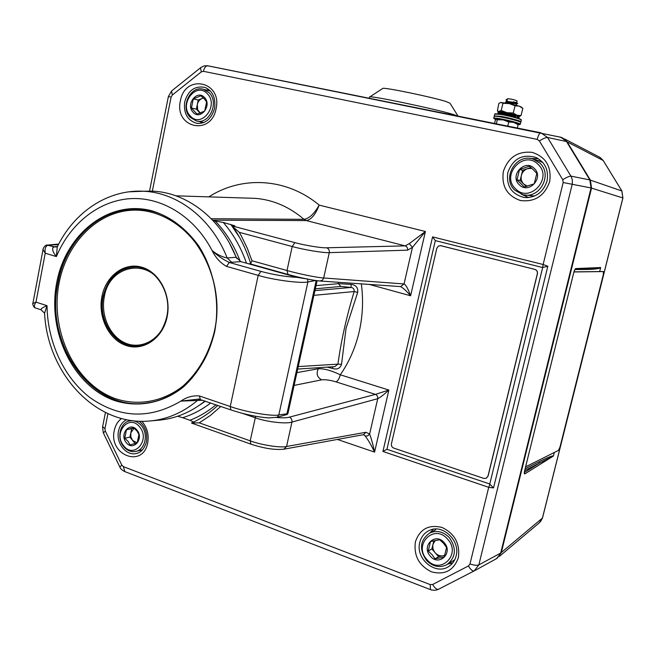 <?xml version="1.0" encoding="UTF-8"?>
<svg xmlns="http://www.w3.org/2000/svg" width="656" height="656" viewBox="0 0 656 656"><rect width="100%" height="100%" fill="white"/><g stroke="black" fill="none" stroke-linecap="round" stroke-linejoin="round"><path stroke-width="0.98" d="M558.814 136.792L562.864 138.055L566.489 141.524L589.867 179.949L591.048 187.96L500.684 553.049L497.396 558.076L496.223 558.805M575.05 269.354L590.621 268.665C596.952 268.378 600.306 268.001 600.675 267.541L599.682 271.535M554.304 452.476L553.41 456.035L524.669 470.631M499.478 556.329L539.429 522.701L542.397 518.191L622.864 197.964L621.814 190.871L603.143 160.449L599.576 157.186M525.128 468.778L538.797 461.873C547.834 457.404 552.713 455.444 553.426 455.986M600.675 267.582C599.527 268.673 594.894 269.296 586.759 269.468L587.3 268.812M524.349 472.779L524.8 473.911C524.177 474.075 524.144 472.919 524.693 470.45L573.647 272.994L575 269.329L575.73 268.575L600.675 267.541M538.797 461.873L539.486 463.087L524.365 472.468M513.377 101.869L516.608 102.615L506.883 101.401M507.49 98.777L507.588 98.687C511.631 99.056 514.804 99.81 517.108 100.934L516.69 102.615L517.625 103.599L511.352 102.156M507.096 100.663L507.441 99.269L506.088 99.679L506.973 100.844M513.049 104.025L508.326 103.386M506.457 102.951L506.571 102.779C507.596 102.098 517.01 103.968 516.346 104.009L516.165 104.73M505.604 102.229L505.899 101.705C510.999 101.992 514.944 102.615 517.732 103.566M506.129 100.122L506.088 99.679M495.116 113.775L501.463 114.267C512.188 116.358 518.748 118.137 521.143 119.597L521.299 119.851M520.905 121.737L521.364 119.966C518.921 118.474 512.205 116.653 501.233 114.513L494.763 114.07M520.487 122.106C518.929 120.786 512.385 118.982 500.864 116.694L494.755 116.038C496.863 115.915 501.758 116.727 509.433 118.482C516.231 120.138 519.929 121.311 520.536 122.008L520.684 121.942M494.378 115.948L500.782 116.333C509.532 117.826 522.225 121.335 520.864 121.877M520.298 124.148L520.766 122.377C520.151 121.663 516.362 120.466 509.4 118.769C501.545 116.973 496.543 116.137 494.386 116.268L494.165 116.481M518.068 124.55L519.724 124.574C520.372 124.074 516.739 122.861 508.826 120.917C499.905 118.892 494.936 118.121 493.935 118.597L495.854 119.564M493.779 118.351L493.755 118.137C495.387 117.842 500.454 118.662 508.949 120.597C516.477 122.434 520.249 123.664 520.265 124.279M502.906 112.02L515.788 114.98L516.198 115.981L502.127 112.742L498.052 112.586M518.732 118.441L517.428 117.383L517.281 115.489L516.133 115.292M497.814 113.718L501.906 113.652L515.969 116.891L516.198 115.981M521.446 107.108L522.832 108.388L519.191 106.133L521.446 107.108M498.535 111.897L498.88 111.463L506.973 112.693L516.928 115.235C519.117 115.964 519.798 116.391 518.978 116.497M500.61 102.484L509.236 103.574L519.191 106.133L515.058 105.772L509.236 103.574L502.963 103.279L500.922 102.426L498.839 103.427L497.387 110.864L498.88 111.463L501.176 110.487L506.973 112.693L513.254 113.004L516.928 115.235L521.036 115.563L519.413 116.391M501.176 110.487L502.963 103.279M513.254 113.004L515.058 105.772M521.036 115.563L522.832 108.388M508.736 121.098L513.714 122.401L508.785 121.983L503.267 119.909L508.736 121.098M513.714 122.401L517.412 123.804L518.142 124.706L513.714 122.401M496.543 119.048L503.267 119.909L497.305 119.736L496.543 119.048L495.329 120.237L494.526 123.476M517.305 128.059L518.142 124.706M496.289 123.828L497.305 119.736M507.752 126.141L508.785 121.983M531.844 168.354L527.547 168.658C524.365 169.822 522.307 172.077 521.372 175.398C520.659 178.776 521.446 181.663 523.734 184.065L527.416 186.165M538.018 164.312C523.685 149.527 500.454 175.201 515.559 188.797C529.564 203.795 553.443 178.12 538.018 164.312M514.87 190.248C501.233 178.186 516.362 152.627 533.451 159.228L539.798 163.073C553.106 174.652 539.486 199.588 522.775 194.619L514.87 190.248M542.889 162.598L537.477 160.343M534.23 183.795L524.3 186.993L516.985 179.859L519.527 169.519L529.425 166.255L533.525 169.92L536.813 173.389L534.23 183.795M519.273 184.746C528.646 194.725 544.496 177.604 534.246 168.42C524.726 158.547 509.171 175.66 519.273 184.746M530.925 167.542L522.635 170.265L520.11 180.523L526.227 186.493M524.579 194.947L534.525 196.013M522.635 170.265L519.527 169.519M520.11 180.523L516.985 179.859M296.906 372.624L318.349 368.746C324.146 368.524 331.46 370.533 340.292 374.789L388.869 390.058C383.735 394.781 380.029 397.659 377.733 398.684C377.979 396.618 377.2 395.183 375.404 394.379L388.869 390.058L374.568 452.107C371.255 445.211 368.139 439.848 365.228 436.027L363.58 434.682M316.02 285.614L338.463 283.671L351.124 284.384C356.052 285.024 358.242 287.697 357.684 292.412L346.065 328.271L341.538 364.326C340.103 368.516 337.036 369.877 332.338 368.401L327.147 367.139M208.936 89.659L206.484 90.077M433.362 529.261L429.877 532.926C436.921 530.048 443.44 531.647 449.417 537.715C456.756 548.482 455.887 557.485 446.818 564.718C439.471 568.17 432.648 566.677 426.351 560.24C418.938 549.006 420.119 539.896 429.877 532.926L435.74 529.777M538.305 158.662L530.237 158.498M560.626 137.17L566.989 141.63L547.563 137.489L571.228 176.636L572.376 180.154L572.294 183.91L478.839 564.89L474.214 570.9C472.566 571.335 470.639 569.687 468.441 565.964L469.983 563.955L488.712 487.326L382.932 451.451L386.942 449.278L489.77 484.005L542.66 267.55L435.313 240.604L386.942 449.278M382.932 451.451L432.575 236.882L543.143 264.507L563.176 182.524L562.766 179.711C566.595 177.333 569.318 176.136 570.933 176.12L590.367 180.056L566.989 141.63M590.367 180.056L591.548 188.051L563.176 182.524M469.983 563.955C474.017 565.308 476.961 565.62 478.839 564.89L501.258 552.737L591.548 188.051M501.258 552.737L496.592 558.609M207.599 65.748L540.929 132.807L547.563 137.489C545.89 137.391 543.168 138.539 539.396 140.95L537.182 139.375L203.393 71.307L201.31 71.857L172.307 95.046L171.101 97.113L152.34 191.158M542.66 267.55L543.143 264.507L547.826 266.221L493.533 487.908L488.712 487.326L489.901 484.251L493.533 487.908M521.34 194.209L528.597 197.538M454.764 559.74L447.794 564.111L452.763 562.905M199.941 121.688L202.015 123.115M139.925 450.434L141.532 450.787M193.627 422.07L189.937 420.283C199.219 416.667 207.903 411.501 215.996 404.777M210.699 402.964C201.974 409.705 192.626 414.617 182.655 417.708L189.937 420.283M182.655 417.708L177.669 416.248M276.233 417.47C282.236 418.028 286.623 417.921 289.378 417.15L375.404 394.379L335.995 381.858C330.239 380.127 325.45 379.455 321.637 379.849L294.101 385.4M213.167 220.736L223.27 222.441L234.791 225.779L232.823 226.099L233.06 226.894L239.26 232.322L241.424 236.135L247.238 248.116L251.986 260.768L287.016 270.518C298.398 273.806 318.349 277.849 323.703 277.972L404.055 283.958C405.933 284.868 408.114 288.804 410.599 295.774C406.318 290.821 402.948 287.754 400.496 286.59M248.804 263.86L250.649 263.491M211.232 218.719L303.982 219.334C309.181 218.555 314.24 213.807 319.177 205.107C315.577 214.504 311.297 219.662 306.319 220.58L212.659 220.186M409.287 243.622L425.408 231.502L412.444 247.41L409.287 243.622L405.162 245.877L306.319 220.58L303.982 219.334C289.435 206.902 273.339 199.916 255.684 198.366L247.878 198.12M320.062 281.014L400.627 286.598L404.055 283.958L412.444 247.41L407.565 250.157L329.287 252.642C323.793 253.052 303.63 249.731 292.199 246.517L239.26 232.322M365.228 436.027L367.754 435.846L369.623 434.026L377.733 398.684L291.945 422.079C286.18 424.186 266.197 421.857 255.192 417.741L242.351 413.329M220.81 406.433L210.42 415.437L199.252 422.841L250.198 440.848C261.162 445.022 280.932 448.048 286.574 446.474L365.868 432.288L369.623 434.026C371.427 438.839 373.075 444.866 374.568 452.107L337.381 439.438M335.995 381.858C337.832 381.021 339.267 378.668 340.292 374.789C349.263 361.899 355.593 347.393 359.299 331.264C362.776 315.684 363.449 299.89 361.341 283.876M321.637 379.849C317.119 377.282 316.028 373.584 318.349 368.746L319.16 367.663M341.538 364.326L337.906 364.146C341.218 340.357 346.639 316.159 354.174 291.551L313.888 295.348M351.124 284.384L351.001 287.459L340.792 286.442L315.323 288.812M251.248 264.155L250.666 263.532L251.986 260.768M199.252 422.841L191.65 422.997M314.929 290.608L351.001 287.459C353.363 287.771 354.42 289.14 354.174 291.551L357.684 292.412M298.234 366.589L337.906 364.146L334.806 366.638L297.685 369.066M332.338 368.401L332.953 366.753M432.575 236.882L435.313 240.604M542.873 267.476L547.826 266.221M315.692 280.522L307.918 281.924C301.498 283.679 273.331 280.005 258.193 275.372L226.517 266.385C220.416 262.949 215.611 257.685 212.118 250.592C216.931 254.438 221.949 256.898 227.181 257.98L236.185 257.259C220.81 218.53 187.026 192.643 152.873 191.158L143.197 191.216M150.946 420.89L158.301 420.225C175.185 418.823 190.757 412.419 205.008 401.005M202.786 400.242L180.9 401.103C186.624 397.085 192.79 395.371 199.391 395.953L230.248 406.507C244.991 411.919 272.502 416.65 278.825 414.936L286.934 413.805L287.271 414.436L277.226 417.265L268.73 417.921C257.045 417.036 244.426 414.362 230.863 409.885L230.248 406.507L258.193 275.372L260.916 271.379C273.593 274.782 285.622 276.783 297.012 277.357L240.801 261.613L229.28 262.466L260.916 271.379M236.185 257.259L240.801 261.613M317.102 280.711L287.976 413.272L287.271 414.436M297.012 277.357L306.221 278.849M276.783 271.322L271.609 270.247M58.409 244.614L48.216 245.196C45.625 245.861 44.624 248.534 45.223 253.216L43.042 249.583L43.222 248.616M58.343 244.745L57.252 246.918L56.375 256.57C52.644 251.986 51.734 248.731 53.653 246.804L57.261 246.492M58.687 244.089L57.408 244.327M32.866 303.507L35.982 302.104C34.12 305.007 33.932 306.959 35.416 307.951L35.793 308.074M41.254 309.862L40.984 309.771C40.844 308.738 42.853 307.377 47.027 305.688L44.567 313.15L44.706 315.077M231.847 262.416L227.181 257.98C211.88 218.907 177.997 192.733 143.746 191.24L152.873 191.158M198.899 399.053L180.9 401.103C150.117 419.299 120.081 418.323 90.782 398.176C64.157 378.332 47.462 342.416 47.027 305.688L35.982 302.104L45.223 253.216L56.375 256.57C70.028 223.852 98.457 200.785 130.134 198.661C161.761 196.644 194.496 216.619 212.118 250.592C217.07 255.381 222.794 259.341 229.28 262.466L226.517 266.385M57.531 246.344L55.178 247L47.06 245.139M57.408 244.155L47.437 245.098C45.248 244.204 42.46 249.477 43.042 249.583L32.923 303.228C32.242 302.736 33.144 307.393 35.416 307.951L40.984 309.771L44.567 313.15C47.404 372.805 94.792 425.933 149.215 421.045C166.714 419.586 182.762 412.763 197.349 400.562L199.932 399.266M200.301 399.389L199.391 395.953M436.814 248.304L438.405 246.049L440.84 245.672L534.714 269.37C536.772 270.116 537.641 271.6 537.321 273.814L487.974 476.125L486.129 478.339L483.808 478.413L393.772 448.114C391.935 447.285 391.156 445.842 391.435 443.776L436.814 248.304M440.283 245.582L534.82 269.37C536.879 270.116 537.748 271.592 537.428 273.814L488.089 476.067L486.326 478.249M203.524 98.08L202.015 98.482C199.572 99.589 197.997 101.614 197.292 104.558L197.702 109.798L200.4 113.168M207.403 93.849C196.3 81.188 178.539 104.296 190.248 115.907C201.121 128.748 219.325 105.616 207.403 93.849M190.166 117.301C179.892 107.305 190.502 84.952 203.581 89.355L209.207 92.816C219.465 102.648 209.231 124.82 196.357 120.966L190.166 117.301M204.688 111.077L197.071 114.128L191.404 108.027L193.307 98.876L200.9 95.776L204.418 98.982L206.615 101.877L204.688 111.077M193.085 112.258C200.367 120.794 212.446 105.378 204.524 97.547C197.153 89.085 185.263 104.501 193.085 112.258M203.368 97.933L198.243 100.015L196.341 109.101L200.195 113.242M198.243 100.015L193.307 98.876M196.341 109.101L191.404 108.027M435.166 540.478L433.017 544.242C432.353 547.366 433.091 550.22 435.223 552.819C437.503 555.271 440.151 556.272 443.161 555.829L444.875 555.288M447.638 539.207C434.338 523.193 412.837 544.513 426.859 559.502C439.873 575.673 461.947 554.435 447.638 539.207M444.186 557.124L434.985 558.838L432.083 554.648L428.196 551.048L430.541 541.544L439.709 539.773L443.612 543.389L446.564 547.563L444.186 557.124M430.295 556.14C439.003 566.907 453.657 552.737 444.153 542.61C435.313 531.918 420.914 546.12 430.295 556.14M433.878 540.749L431.853 548.957L438.602 556.682L444.784 555.525M438.602 556.682L434.985 558.838M431.853 548.957L428.196 551.048M134.07 428.179L130.806 432.903L130.864 436.871L132.569 440.406L137.186 442.923M139.654 426.966C129.257 413.321 112.652 433.009 123.631 445.727C133.832 459.503 150.831 439.856 139.654 426.966M123.656 446.556C116.268 438.011 120.228 421.964 130.052 420.849C134.373 420.291 138.178 421.915 141.45 425.736C148.805 434.116 145.107 450.032 135.521 451.459C130.995 452.197 127.043 450.557 123.656 446.556M137.17 442.972L130.036 444.85L128.076 441.381L124.722 438.233L126.493 429.737L133.603 427.81L136.973 430.976L138.957 434.436L137.17 442.972M126.288 442.62C133.111 451.787 144.394 438.692 136.965 430.115C130.052 421.004 118.941 434.124 126.288 442.62M133.931 428.065L131.684 428.671L129.921 437.117L135.095 443.546M131.684 428.671L126.493 429.737M129.921 437.117L124.722 438.233M603.126 271.51L573.984 271.871M525.604 466.851L558.428 450.41L559.986 447.08L603.323 274.585L603.389 271.568L573.951 271.953M382.514 88.617L382.948 88.33C386.351 87.56 432.788 97.252 445.982 101.508L449.975 103.197L458.085 116.145M458.044 116.137L453.107 114.406C435.822 109.134 373.83 96.079 369.91 96.842L369.492 97.186M553.41 456.035L524.8 473.911M573.647 272.994C574.361 270.354 575.058 268.886 575.73 268.575M501.315 552.524L542.496 518.019L622.921 197.973L591.532 188.108M621.855 190.904L603.208 160.507L567.12 141.852M590.416 180.138L621.88 190.978M586.759 269.468L574.935 269.542M518.863 118.113L519.06 117.317L517.658 116.473M527.211 197.62L524.095 197.448C535.452 198.063 543.102 192.593 547.038 181.048C548.834 170.191 545.202 162.352 536.157 157.522C522.463 153.611 513.025 158.596 507.826 172.479C506.104 185.861 511.524 194.184 524.095 197.448L528.49 197.546M549.671 181.614C544.57 195.906 534.861 202.22 520.536 200.547C507.08 195.865 501.348 186.181 503.349 171.495C508.187 157.374 517.773 150.995 532.114 152.348C545.841 156.85 551.688 166.608 549.671 181.614M450.68 565.062L449.188 566.194C452.624 563.857 454.928 560.486 456.092 556.083C460.627 540.88 442.734 523.996 429.983 530.179C424.727 532.418 421.332 536.46 419.815 542.299C415.018 558.797 435.928 576.075 449.188 566.194L451.115 564.677M458.355 557.698C453.657 570.622 444.67 575.32 431.394 571.802C418.905 565.538 413.575 555.542 415.404 541.807C419.873 529.015 428.745 524.234 442.037 527.465C454.764 533.607 460.2 543.685 458.355 557.698M197.874 123.467L196.71 123.32C205.287 124.123 211.257 119.138 214.602 108.379C215.783 97.646 212.552 90.659 204.918 87.42C194.914 85.534 188.174 90.348 184.705 101.844C183.418 113.283 187.419 120.442 196.71 123.32L198.317 123.5M216.086 108.699C211.134 136.432 173.979 127.756 180.4 100.893C184.828 73.497 222.482 81.164 216.086 108.699M126.633 419.709C122.418 421.849 119.72 425.596 118.531 430.951C115.661 443.062 126.395 456.502 136.637 453.411L137.965 452.993M141.819 421.3C147.124 427.351 149.092 434.502 147.723 442.767C143.139 468.63 108.33 455.231 114.3 430.402C115.399 425.244 117.809 421.283 121.524 418.52M250.928 444.145L250.198 440.848L255.643 416.265M562.766 179.711L539.396 140.95M107.953 413.674L104.968 428.622L105.272 430.959L121.795 465.096L123.369 466.629L430.18 584.578L432.673 584.48L468.441 565.964M208.829 196.874C241.802 175.562 286.615 177.768 319.177 205.107L425.408 231.502L410.599 295.774L369.353 284.433M340.792 286.442L338.463 283.671L338.234 282.277M319.349 280.899C314.732 280.752 297.717 277.258 287.992 274.438L287.016 270.518L292.199 246.517L294.872 242.622C304.655 245.352 321.883 248.148 326.631 247.788L405.162 245.877C407.023 246.582 407.827 248.009 407.565 250.157M474.165 570.925L438.487 589.277C436.757 589.76 434.821 588.161 432.673 584.48M430.484 589.695L430.18 584.578M124.82 471.598L123.369 466.629M537.182 139.375C538.289 135.243 539.511 133.053 540.847 132.799L540.929 132.807M119.868 467.08L121.795 465.096M203.393 71.307C204.311 67.675 205.795 65.838 207.845 65.797L207.968 65.813M103.427 433.067L105.272 430.959M201.31 71.857L200.482 67.822L200.884 67.494M102.631 426.638L104.968 428.622M172.307 95.046L171.585 90.987L172.011 90.643M149.527 191.183L168.387 96.53L171.101 97.113M289.378 417.15C291.354 418.085 292.207 419.725 291.945 422.079L286.574 446.474L283.884 449.18C275.012 450.147 263.95 448.45 250.715 444.071L191.626 423.112M232.823 226.099L294.872 242.622M326.631 247.788C328.681 248.591 329.558 250.207 329.287 252.642L323.597 278.365L322.293 280.268L319.915 281.006C311.739 280.178 301.03 277.98 287.787 274.405L251.059 264.122M223.27 222.441C233.356 234.053 241.088 247.64 246.476 263.204M239.391 237.128L230.838 224.45M229.518 243.286L236.89 258.62M240.235 261.424C234.266 245.574 225.82 232.011 214.897 220.744M198.957 405.547L205.402 401.144M363.539 434.682L365.868 432.288M166.895 316.676C172.2 293.486 156.325 267.845 136.596 266.951C119.253 267.123 108.051 277.037 102.976 296.692C97.309 321.776 116.62 349.14 138.49 346.024L138.744 345.983C116.891 349.099 97.588 321.76 103.246 296.684C108.183 277.39 119.146 267.468 136.136 266.918M162.983 286.606C149.117 256.931 109.142 264.86 104.304 296.856C100.589 315.38 109.683 336.003 124.788 342.801C139.826 349.787 158.088 341.218 164.877 323.416M101.918 296.512C105.829 275.848 124.353 261.957 141.917 267.246C159.547 272.215 171.601 295.667 167.116 316.905C162.893 338.225 143.5 351.477 126.255 345.548C108.945 339.923 97.76 317.102 101.918 296.512M149.47 402.571L146.944 402.964C92.053 411.943 44.411 344.367 58.007 282.933C65.698 239.547 101.172 206.197 139.761 209.485M210.896 272.043C197.694 232.199 162.385 206.788 128.592 210.478C94.735 214.036 66.363 244.696 59.065 283.113C49.717 330.878 74.718 383.924 115.128 398.561C138.031 406.294 163.229 401.866 183.385 385.728C198.186 372.223 208.403 354.609 214.028 332.904M56.703 282.769C65.666 233.823 109.019 199.211 152.077 210.847C170.494 216.66 186.091 228.419 198.858 246.123C214.332 270.485 220.236 302.506 214.594 332.182C209.075 354.478 198.817 372.624 183.803 386.63C163.336 403.366 137.612 408.139 114.185 400.398C72.841 385.72 47.158 331.551 56.703 282.769M214.34 331.928C227.583 275.405 189.281 212.962 142.114 209.707C102.639 204.779 65.592 238.513 57.769 282.941C44.165 344.384 91.815 411.976 146.723 403.005C178.12 399.217 206.566 370.287 214.307 332.067M136.596 266.951C156.054 267.738 172.143 293.404 166.78 316.741C162.36 333.912 152.93 343.67 138.49 346.024C153.028 343.596 162.491 333.855 166.87 316.807M128.806 191.831L143.746 191.24C107.551 189.215 73.857 212.454 57.252 246.918L56.047 246.927M307.533 279.095L307.918 281.924L278.825 414.936L277.226 417.265M286.934 413.805L316.192 280.596M52.865 247.148L54.571 246.984M231.076 409.959L198.538 399.02M564.562 138.941L599.887 157.35M542.471 518.101L540.347 521.897M622.921 197.973L621.872 190.921M600.133 157.489L603.192 160.482M573.672 272.986L524.726 470.393M524.718 470.418L524.324 472.951M506.834 101.418L507.006 100.737M507.359 99.294L507.506 98.72M506.44 103.008L505.53 102.164M516.346 103.992L517.625 103.599M506.965 100.901L506.063 100.065M507.236 101.295L505.899 101.705M516.174 104.722L516.944 105.444M494.353 115.735L494.796 113.923M493.755 118.137L494.206 116.333M497.863 113.365L498.084 112.463C498.068 111.545 499.651 111.389 502.832 112.004L515.788 114.98M517.281 115.489C518.847 116.03 519.454 116.604 519.093 117.211M498.306 111.725L497.387 110.872M539.158 160.81L533.451 159.228M137.621 453.116L136.637 453.411C138.129 453.181 143.689 451.549 146.411 441.882C147.674 433.231 145.271 426.343 139.203 421.226M175.939 195.824L247.73 198.112M561.511 137.391L207.28 65.707L203.918 65.977L200.916 67.47L171.585 90.987L168.387 96.53M496.256 558.797L474.6 570.687M105.452 412.493L102.557 427.007L103.312 432.837L119.777 466.883C120.22 468.441 121.778 469.958 124.443 471.451L431.459 590.006L435.158 590.293L437.962 589.531L474.247 570.884M250.666 263.532C246.459 250.116 240.588 237.907 233.06 226.894M363.416 434.698L283.999 449.163M217.833 405.408C209.715 412.911 200.941 418.79 191.511 423.054M149.453 402.579L146.723 403.005C177.981 399.258 206.501 370.353 214.225 332.002C227.517 275.348 189.043 212.872 142.114 209.707M210.412 91.045L203.581 89.355M203.901 122.483L197.03 121.106M131.618 420.545L130.052 420.849M142.5 449.827L136.128 451.32M382.948 88.33L369.91 96.842M369.566 96.875L369.254 98.269"/></g></svg>

